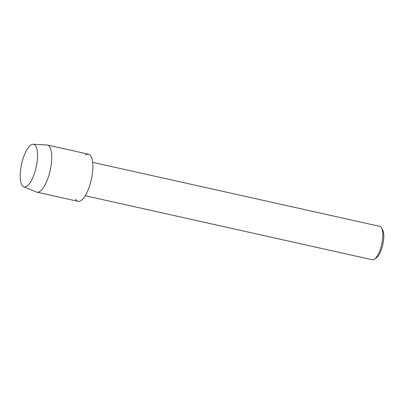 <?xml version="1.0" encoding="UTF-8"?>
<svg xmlns="http://www.w3.org/2000/svg" width="404" height="404" viewBox="0 0 404 404"><rect width="100%" height="100%" fill="white"/><g stroke="black" fill="none" stroke-linecap="round" stroke-linejoin="round"><path stroke-width="0.61" d="M21.851 185.027A21.861 7.439 -77.4 0 0 32.007 179.381A21.861 7.439 -77.4 0 0 37.547 154.54A21.861 7.439 -77.4 0 0 35.885 146.258A21.861 7.439 -77.4 0 0 23.76 156.585A21.861 7.439 -77.4 0 0 21.851 185.027A21.861 7.439 -77.4 0 0 23.705 186.85A21.861 7.439 -77.4 0 0 32.007 179.381A21.861 7.439 -77.4 0 0 37.547 154.54A21.861 7.439 -77.4 0 0 35.885 146.258A21.861 7.439 -77.4 0 0 33.204 144.248A21.861 7.439 -77.4 0 0 22.412 160.807A21.861 7.439 -77.4 0 0 21.851 185.027M75.548 199.187A24.139 8.216 -77.4 0 0 88.941 187.779A24.139 8.216 -77.4 0 0 91.046 156.368A24.139 8.216 -77.4 0 0 85.375 155.106M85.234 195.738L372.296 259.752A17.109 5.823 -77.4 0 0 374.604 259.075A17.109 5.823 -77.4 0 0 381.699 244.319A17.109 5.823 -77.4 0 0 381.548 227.947A17.109 5.823 -77.4 0 0 381.507 227.881A17.109 5.823 -77.4 0 0 379.74 226.356L92.678 162.342M374.604 259.075L376.508 257.686A15.206 5.176 -77.4 0 0 382.815 244.572A15.206 5.176 -77.4 0 0 382.674 230.017A15.206 5.176 -77.4 0 0 382.644 229.957M23.705 186.85L36.461 192.026A24.139 8.216 -77.4 0 0 36.91 192.168A24.139 8.216 -77.4 0 0 49.106 174.599A24.139 8.216 -77.4 0 0 49.914 147.197A24.139 8.216 -77.4 0 0 47.42 145.046A24.139 8.216 -77.4 0 0 46.95 144.98L33.204 144.248M36.91 192.168L78.043 201.338A24.139 8.216 -77.4 0 0 90.243 183.769A24.139 8.216 -77.4 0 0 91.046 156.368A24.139 8.216 -77.4 0 0 88.552 154.217L47.42 145.046M382.674 230.017L381.548 227.947"/></g></svg>

